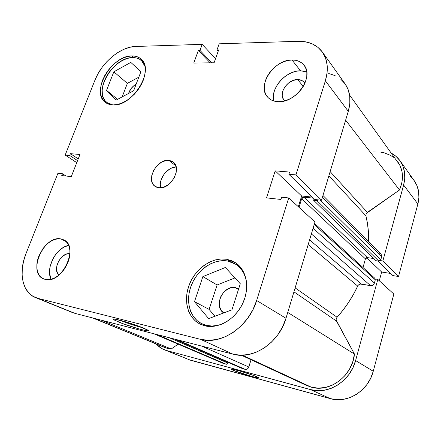 <?xml version="1.0" encoding="UTF-8"?>
<svg xmlns="http://www.w3.org/2000/svg" width="441" height="441" viewBox="0 0 441 441"><rect width="100%" height="100%" fill="white"/><g stroke="black" fill="none" stroke-linecap="round" stroke-linejoin="round"><path stroke-width="0.66" d="M246.541 282.086L246.017 279.351L244.071 273.789L241.095 269.021L237.236 265.212L232.644 262.505L227.512 260.978L222.038 260.675L216.426 261.579L210.875 263.657L205.594 266.811L200.765 270.928L196.554 275.857L193.108 281.419L190.556 287.422L188.991 293.656L188.478 299.891L189.04 305.911L190.672 311.489L193.334 316.406L196.934 320.475L201.355 323.518L206.438 325.403L211.989 326.031L217.788 325.37L222.711 323.804C217.082 326.07 211.658 326.605 206.438 325.403L201.802 323.744C189.382 317.674 185.115 300.001 191.598 284.66C197.959 269.269 213.868 258.602 227.512 260.978L235.946 264.297C241.729 268.222 245.257 274.153 246.541 282.097M112.758 104.925L106.854 102.505C92.5 92.516 113.128 56.939 132.664 57.595C136.236 57.539 139.191 58.559 141.528 60.66L144.891 66.172L144.152 64.248L142.211 61.349L139.577 59.226L136.352 57.964L132.664 57.595L128.662 58.118L124.494 59.507L120.316 61.707L116.275 64.623L112.527 68.151L109.197 72.164L106.408 76.508L104.263 81.039L102.836 85.582L102.185 89.981L102.345 94.071L103.31 97.698L105.063 100.713L107.538 103.007L110.658 104.473L112.753 104.925M297.697 79.567C300.508 79.606 302.702 80.571 304.268 82.467L304.858 83.321L303.375 81.53L301.749 80.455L297.697 79.567L303.243 86.447L297.697 79.567L293.116 80.433L288.684 82.902L285.068 86.601L282.786 90.978L282.19 95.394L283.376 99.186L284.792 100.835L284.059 100.113C277.841 93.79 287.626 79.077 297.697 79.567M306.76 71.894L300.53 70.803L292.036 59.993C297.217 59.976 301.231 61.723 304.064 65.24C314.411 76.817 295.955 103.04 278.381 101.678L282.477 101.358L286.711 100.228L290.906 98.326L294.902 95.73L298.529 92.533L301.638 88.867L304.114 84.881L305.845 80.736L306.765 76.602L306.842 72.644L306.082 69.022L304.522 65.874L302.228 63.317L299.301 61.448L295.856 60.329L292.036 59.993L287.984 60.445L283.855 61.663L279.798 63.592L275.967 66.161L272.494 69.27L269.512 72.798L267.119 76.629L265.405 80.62L264.44 84.622L264.264 88.492L264.881 92.086L266.281 95.267L268.415 97.913L271.215 99.914L274.578 101.187L278.381 101.678C273.883 101.529 270.327 100.03 267.704 97.18C256.447 86.045 273.9 59.469 292.036 59.993L300.53 70.803C286.104 70.389 270.35 88.095 273.613 100.917M60.985 238.95L63.791 239.893C79.556 246.469 62.038 284.451 45.296 279.434L48.306 279.693L51.52 279.147L54.816 277.813L58.063 275.746L61.128 273.018L63.89 269.738L66.227 266.039L68.057 262.075L69.298 258.007L69.91 253.994L69.871 250.196L69.182 246.762L67.886 243.823L66.034 241.492L63.697 239.849L60.985 238.95L57.986 238.818L54.822 239.457L51.619 240.836L48.482 242.897L45.528 245.565L42.871 248.735L38.808 256.122L37.557 260.063L36.89 263.983L36.84 267.737L37.413 271.176L38.599 274.175L40.352 276.617L42.612 278.392L45.296 279.434L43.51 278.844C27.149 272.604 43.984 234.805 60.985 238.95L66.167 241.624L60.985 238.95M168.76 160.359L173.131 162.007C182.442 168.181 170.557 189.817 158.892 187.767L163.677 187.199L168.523 184.592L170.728 182.635L174.256 177.8L176.18 172.387L176.207 167.255L174.344 163.187L172.795 161.759L170.91 160.805L166.433 160.436L161.61 162.112L157.145 165.568L153.694 170.287L151.77 175.573L151.665 180.645L152.31 182.866L153.407 184.751L154.907 186.234L156.759 187.254L158.892 187.767L155.072 186.356C145.42 180.375 156.913 158.699 168.76 160.359L175.816 165.822L168.76 160.359M117.675 321.632L113.304 319.317C111.347 317.327 134.709 324.168 144.45 328.468L147.674 330.033L148.292 330.805L146.285 330.695L139.213 328.98L123.017 323.722L114.247 320.017L113.298 319.141L115.046 319.152L125.376 321.77L139.069 326.34L148.11 330.331C151.825 332.966 128.314 326.213 117.675 321.632L119.687 320.172L117.675 321.632M226.751 259.28L235.522 262.731C246.695 269.98 250.13 288.116 242.594 303.744C235.174 319.422 218.251 329.168 204.938 325.86L210.671 326.516L216.663 325.833L222.677 323.815L228.466 320.541L233.785 316.125L238.41 310.756L242.148 304.654L244.843 298.072L246.387 291.292L246.728 284.588L245.869 278.238L243.856 272.494L240.78 267.566L236.795 263.641L232.054 260.851L226.751 259.28L221.095 258.972L215.302 259.92L209.574 262.07L204.122 265.333L199.139 269.589L194.79 274.677L191.234 280.421L188.594 286.622L186.973 293.056L186.427 299.5L187.001 305.712L188.682 311.478L191.422 316.561L195.131 320.767L199.696 323.915L204.938 325.86L200.214 324.174C187.364 317.928 182.954 299.66 189.652 283.806C196.223 267.896 212.65 256.849 226.751 259.28L230.373 261.662L226.751 259.28M131.903 55.913C135.602 55.853 138.661 56.906 141.076 59.083C155.111 69.832 132.537 106.827 112.913 104.93L117.074 104.561L121.484 103.238L125.961 101.011L130.321 97.946L134.389 94.181L137.994 89.854L140.993 85.152L143.259 80.262L144.703 75.389L145.271 70.725L144.951 66.464L143.76 62.765L141.765 59.772L139.042 57.589L135.707 56.294L131.903 55.913L127.774 56.465L123.469 57.903L119.158 60.18L114.996 63.195L111.126 66.839L107.687 70.979L104.809 75.466L102.588 80.141L101.11 84.837L100.438 89.374L100.592 93.597L101.584 97.34L103.387 100.454L105.939 102.825L109.153 104.335L112.913 104.93C109.892 104.82 107.334 103.955 105.25 102.318C90.433 92.026 111.738 55.279 131.903 55.913L133.761 57.606L131.903 55.913M235.466 287.664L238.548 288.849L235.466 287.664L238.46 289.478L235.466 287.664C223.256 284.566 212.975 306.484 223.725 312.928L221.354 310.64L219.453 306.302L219.337 301.181L221.007 296.043L224.21 291.65L228.477 288.646L230.814 287.813L235.466 287.664M128.552 93.475C129.924 89.413 132.465 86.293 136.164 84.121L133.915 85.637L130.933 88.79L128.552 93.475M285.983 318.286L256.656 300.481L288.728 197.954L314.984 221.961L285.983 318.286L314.984 221.961L288.728 197.954L256.656 300.481L252.886 309.764L247.621 318.38L241.095 325.943L233.581 332.139L225.417 336.709L216.944 339.476L208.532 340.353L200.523 339.338L37.959 298.375L32.843 296.247L28.577 292.719L25.302 287.956L23.136 282.152L22.127 275.553L22.293 268.404L23.616 260.967L26.03 253.52L57.931 173.28L62.457 173.76L61.746 175.562L71.288 176.604L79.97 154.482L70.406 153.677L69.706 155.453L65.174 155.067L94.969 80.119L98.051 73.658L102.036 67.462L106.783 61.734L112.124 56.685L117.879 52.496L123.849 49.32L129.814 47.275L135.563 46.465L202.176 44.354L199.982 50.395L198.351 50.439L193.759 63.063L214.083 62.776L218.664 49.91L216.978 49.954L219.166 43.813L298.16 41.305L219.166 43.813L216.978 49.954L218.185 51.272L216.978 49.954L218.664 49.91L214.083 62.776L193.759 63.063L198.351 50.439L210.181 62.831L198.351 50.439L199.982 50.395L211.79 62.809L199.982 50.395L202.176 44.354L135.563 46.465C120.531 46.674 101.728 62.473 94.969 80.119L65.174 155.067L69.706 155.453L77.561 160.623L69.706 155.453L70.406 153.677L78.244 158.87L70.406 153.677L79.97 154.482L71.288 176.604L61.746 175.562L62.457 173.76L66.122 176.042L62.457 173.76L57.931 173.28L26.03 253.52C18.34 272.163 22.171 292.466 35.456 297.554L74.937 313.369L233.019 354.184L240.703 355.231L248.735 354.498L256.778 351.99L264.495 347.789L271.562 342.051L277.665 335.017L282.543 326.979L285.983 318.286L256.656 300.481C249.06 326.61 221.272 345.369 200.523 339.338L37.959 298.375L74.937 313.369L233.019 354.184L200.523 339.338L233.019 354.184C253.002 360.082 279.164 342.773 285.983 318.286M76.767 162.646L65.174 155.067L76.767 162.646M298.331 206.73L301.644 195.991L312.3 197.099L301.644 195.991L298.331 206.73M322.399 52.071L345.044 83.784C350.237 91.348 351.317 100.52 348.291 111.319L325.381 80.797L348.291 111.319L321.528 200.225L295.944 174.89L325.381 80.797C328.71 69.402 327.718 59.827 322.399 52.071C316.787 44.679 308.711 41.09 298.16 41.305L305.497 41.818L312.167 43.83L317.889 47.292L322.426 52.11L325.568 58.113L327.156 65.086L327.101 72.748L325.381 80.797L295.944 174.89L288.883 174.283L314.775 199.514L321.528 200.225L348.291 111.319L349.823 103.679L349.774 96.359L348.158 89.65L345.077 83.829L340.667 79.099M335.138 75.626L328.721 73.52M72.352 312.504L35.456 297.554M288.883 174.283L289.583 172.067L275.195 170.86L266.535 197.882L280.945 199.453L281.656 197.199L288.728 197.954L281.656 197.199L280.945 199.453L266.535 197.882L275.195 170.86L301.644 195.991L275.195 170.86L289.583 172.067L288.883 174.283L295.944 174.89L321.528 200.225L314.775 199.514L288.883 174.283M215.555 58.647L202.176 44.354L215.555 58.647M138.821 77.164L127.366 83.377L122.157 96.899L127.366 83.377L138.821 77.164M234.943 277.918L217.115 284.98L209.106 309.395L214.91 316.263L209.106 309.395L217.115 284.98L234.943 277.918M142.719 327.746C134.902 325.75 127.234 323.225 119.709 320.177C127.234 323.225 134.902 325.75 142.719 327.746M176.146 166.968C167.393 166.88 158.071 179.448 160.7 187.8L160.309 184.509L160.585 181.929L161.307 179.3L163.991 174.283L165.849 172.078L170.254 168.694L172.64 167.635L176.146 166.968M68.675 245.383C56.233 247.313 45.203 268.393 51.095 279.263L49.596 273.503L49.613 269.809L50.235 265.951L53.196 258.321L55.412 254.832L58.025 251.723L60.924 249.115L64.022 247.103L68.675 245.383M58.907 275.074L57.606 273.448L56.558 269.859L56.906 265.565L58.581 261.21L61.338 257.439L62.997 255.951L66.569 254.06L69.921 253.801C61.299 251.706 51.95 269.66 58.907 275.074M304.301 71.166L300.53 70.803L296.539 71.21L292.471 72.368L288.486 74.231L284.721 76.728L281.314 79.755L278.387 83.211L276.049 86.965L274.385 90.879L273.459 94.815L273.304 98.624M116.226 100.079L133.634 90.752L140.933 71.646L130.801 62.407L113.839 71.806L127.366 83.377L113.839 71.806L106.557 90.377L117.593 99.346L106.557 90.377L116.226 100.079L133.634 90.752L140.933 71.646L130.801 62.407L113.839 71.806L106.557 90.377L116.226 100.079M240.295 283.75L225.384 267.489L202.877 276.595L217.115 284.98L202.877 276.595L194.498 301.683L209.106 309.395L194.498 301.683L208.654 318.628L231.949 309.814L240.295 283.75L225.384 267.489L202.877 276.595L194.498 301.683L208.654 318.628L231.949 309.814L240.295 283.75M239.452 370.914L250.791 374.486L239.452 370.914M233.113 370.28L234.226 369.536L233.113 370.28L231.007 369.1L232.214 369.123L240.069 371.09L253.25 375.357L258.663 377.689C261.022 379.392 240.075 373.301 233.113 370.28L231.007 369.15C229.816 367.86 250.505 373.94 256.894 376.779L258.652 377.678L258.299 377.931L251.932 376.498L233.113 370.28M399.998 160.739C404.761 167.663 405.974 175.761 403.625 185.038L417.87 204.012C420.053 195.143 418.829 187.348 414.198 180.623L399.998 160.739C397.788 157.663 395.004 155.199 391.652 153.336L396.018 156.373L400.026 160.778L402.898 166.059L404.502 172.023L404.75 178.44L403.625 185.038L382.854 260.967L398.532 276.496L417.87 204.012L403.625 185.038L382.854 260.967L380.357 260.592L382.854 260.967L398.532 276.496L417.87 204.012L418.9 197.689L418.608 191.532L417.021 185.777L414.226 180.661L410.339 176.367M375.308 278.988L377.81 279.401L355.606 360.556L352.894 367.811L348.914 374.475L343.837 380.263L337.872 384.932L331.279 388.3L324.333 390.23L317.327 390.665L310.536 389.601L166.4 350.457L161.632 348.484L156.274 344.057L159.311 346.929L162.823 349.112L190.446 360.203L330.27 398.62L336.803 399.667L343.528 399.298L350.176 397.506L356.471 394.348L362.144 389.943L366.962 384.469L370.716 378.158L373.246 371.272L393.846 294.064L377.81 279.401L355.606 360.556L373.246 371.272L393.846 294.064L377.81 279.401L375.308 278.988M188.07 359.393L330.27 398.62L310.536 389.601L166.4 350.457L190.446 360.203L164.085 349.674M379.288 280.752L381.669 272.025L390.676 273.464L381.669 272.025L366.559 257.671L381.669 272.025L379.288 280.752M392.848 275.581L398.532 276.496L392.848 275.581L377.887 261.006L392.848 275.581M373.246 371.272L355.606 360.556C350.468 381.057 328.33 395.026 310.536 389.601L330.27 398.62C347.425 403.884 368.505 390.743 373.246 371.272M164.714 347.514L93.619 318.193L167.117 348.335L171.224 348.985L178.175 344.145L171.224 348.985L101.342 320.183L171.224 348.985L167.117 348.335L92.384 317.873M241.337 355.237L306.649 385.484L311.241 387.148L242.478 355.226L311.241 387.148L318.264 388.146L325.502 387.441L332.597 385.043L339.184 381.052L344.928 375.66L349.526 369.139L352.75 361.824L354.443 354.084L336.207 320.144M336.202 319.135L337.1 317.244L295.134 287.907L337.1 317.244C345.524 307.818 352.392 297.432 357.695 286.088L308.171 244.59L357.695 286.088L358.329 285.14L360.269 284.054L370.528 285.625L372.358 285.388L373.863 284.175L374.426 283.017L375.302 279.815L374.9 278.326M367.37 212.364L330.144 171.61L367.37 212.364L399.502 189.983L366.35 213.422L365.821 215.274L367.496 223.697L368.406 231.905L368.582 241.431C368.825 232.457 367.932 223.912 365.898 215.792L328.87 175.838L365.898 215.792L366.08 213.929L366.62 213.053M245.262 369.382L247.379 368.979L248.575 367.596L251.056 359.735L248.807 367.011L201.735 346.108L248.807 367.011C248.079 368.83 246.894 369.619 245.262 369.382L242.616 368.67L245.262 369.382L177.238 339.785L245.262 369.382M306.236 385.285L311.241 387.148C329.774 392.903 352.585 375.732 354.443 354.084L287.747 312.432L354.443 354.084L336.527 321.092L293.949 291.843L336.527 321.092C335.91 319.764 336.103 318.485 337.1 317.244L343.109 310.034L348.572 302.388L353.45 294.384L357.695 286.088C358.522 284.572 359.74 283.894 361.339 284.043L370.528 285.625L311.374 233.951L370.528 285.625C372.419 285.751 373.72 284.88 374.426 283.017L375.302 279.815L314.218 224.497L375.302 279.815L374.916 278.343L314.538 223.444M374.762 278.221L374.211 278.006M363.009 267.522L365.429 258.884L366.162 257.875L367.336 257.588L373.736 258.542L367.336 257.588L365.429 258.884L363.009 267.522M381.002 253.944L381.652 256.69L322.382 197.386L381.652 256.69L380.787 259.837L378.847 261.149L316.925 200.655L313.65 200.308L316.925 200.655L378.847 261.149L375.975 260.714L313.65 200.308L314.091 198.847L313.65 200.308L375.975 260.714L378.847 261.149L380.043 260.857L380.787 259.837L381.757 256.083L381.002 253.944L322.961 195.468M380.037 253.327L379.464 253.184M397.914 162.012C403.383 170.11 403.912 179.432 399.502 189.983L345.628 120.167L399.502 189.983L401.905 182.574L402.446 175.182L402.016 171.632L399.789 165.083L349.586 95.041M393.394 157.31L390.577 155.408L384.177 152.79L380.682 152.095L373.351 151.985M223.389 363.467L226.751 364.272L227.683 363.638L228.173 362.414L227.964 363.092L169.35 337.745L227.964 363.092L226.233 364.255L156.704 334.482L226.233 364.255L223.675 363.566L153.953 333.771L223.4 363.472L153.799 333.732M242.44 368.604L174.289 339.019M299.009 207.353L301.661 198.753L302.543 197.54L303.893 197.144L313.364 198.136L303.893 197.144L367.336 257.588L303.893 197.144L301.661 198.753L365.429 258.884L301.661 198.753L299.009 207.353M316.925 200.655L318.678 199.927L316.925 200.655M380.787 259.837L320.282 200.098L380.787 259.837M309.593 239.865L361.339 284.043L309.593 239.865M313.088 228.256L374.426 283.017L313.088 228.256M206.901 326.241L201.802 323.744M109.175 104.341L106.898 102.544M113.888 319.03L113.304 319.317M143.716 62.672L141.578 60.704M240.643 267.395L236.034 264.352"/></g></svg>
